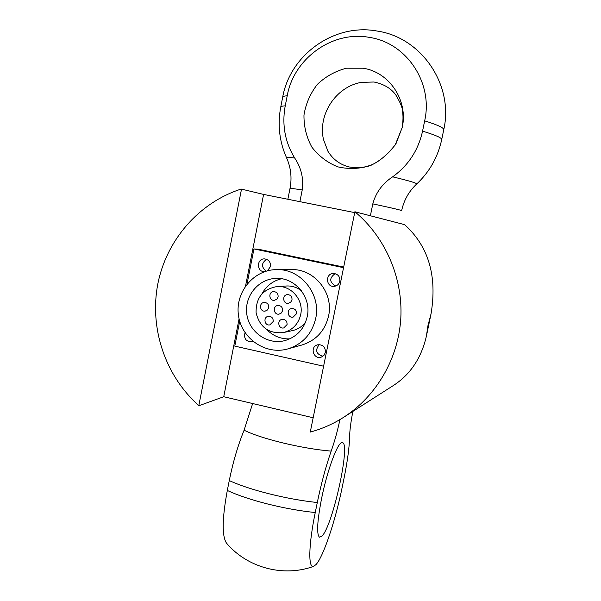 <?xml version="1.0" encoding="UTF-8"?>
<svg xmlns="http://www.w3.org/2000/svg" width="601" height="601" viewBox="0 0 601 601"><rect width="100%" height="100%" fill="white"/><g stroke="black" fill="none" stroke-linecap="round" stroke-linejoin="round"><path stroke-width="0.9" d="M241.512 189.135L241.166 189.067C198.758 202.642 166.229 240.385 157.732 284.416C149.364 328.484 165.373 376.001 198.811 405.57L241.512 189.135L263.591 194.416L354.342 212.536M427.95 325.682L426.387 336.199C421.286 358.241 410.183 374.746 393.077 385.714L343.599 417.327C376.421 396.277 398.44 358.534 400.814 318.177C403.016 277.812 385.369 237.162 354.875 211.755L404.623 224.661C428.558 246.32 437.363 276.047 431.037 313.85L427.95 325.682M354.875 211.755L310.266 432.074C322.068 428.874 333.179 423.96 343.599 417.327M312.813 417.68L223.737 396.728L199.149 405.645M223.737 396.728L239.093 318.8M245.554 285.993L263.591 194.416M361.261 82.375C335.914 86.777 317.771 114.453 323.466 139.462L327.958 151.317C333.007 159.468 340.113 164.689 349.286 166.98C361.321 168.565 365.22 166.89 370.524 165.275C378.405 162.262 386.623 155.494 395.173 144.969L402.107 127.795C403.173 121.169 403.286 115.52 402.437 110.832C402.475 107.714 400.251 102.403 395.758 94.883C390.958 88.279 383.693 83.99 373.965 82.006L361.261 82.375M363.199 68.229C389.493 72.218 408.319 100.547 402.242 127.397L396.074 143.496C389.41 153.12 380.906 160.467 370.554 165.53C359.623 168.926 348.678 169.354 337.717 166.83C327.327 162.616 318.71 156.05 311.859 147.125C306.457 137.216 303.828 126.526 303.971 115.061C305.826 103.703 310.296 93.471 317.388 84.35C325.75 76.402 335.456 71.023 346.514 68.213L363.199 68.229M299.891 201.666L302.228 189.939C303.775 178.444 301.251 167.792 294.67 157.973C284.957 142.001 281.809 124.632 285.235 105.859L287.218 95.777C293.776 58.447 332.541 30.381 369.405 37.39C406.561 42.799 433.329 82.825 424.667 120.839L422.556 131.138C418.296 150.25 408.327 165.485 392.633 176.829C382.461 183.553 375.85 192.568 372.8 203.882L370.381 215.782M321.903 536.167L319.462 537.196C316.479 534.297 317.178 521.45 321.55 498.672C327.29 469.914 338.017 441.367 342.179 442.667C351.209 441.427 332.871 525.973 321.903 536.167M358.835 407.591L361.607 405.818M252.653 403.526L244.096 430.188C237.981 445.213 233.038 462.011 229.266 480.575L227.313 490.446C222.13 518.52 221.852 536.077 226.487 543.109C247.289 567.825 283.454 577.456 313.745 566.315C308.125 568.922 308.493 545.295 315.255 512.525L317.298 502.519C321.197 483.692 325.817 466.549 331.174 451.096C334.509 441.758 337.371 431.518 339.76 420.362L339.918 419.588M352.9 411.385L352.764 412.016C350.744 422.465 349.684 430.917 349.602 437.37C349.256 448.091 347.386 461.756 344.012 478.373L342.172 487.366C335.553 520.113 323.578 556.248 316.118 564.459L313.745 566.315M296.496 313.76L293.048 317.163C287.609 318.297 286.181 309.072 291.71 308.508C295.031 308.598 296.631 310.349 296.496 313.76M291.996 299.876L290.711 302.205L288.345 303.317C282.861 304.181 281.892 294.903 287.436 294.618C290.644 294.828 292.161 296.586 291.996 299.876M282.583 310.717L281.351 312.993L279.074 314.128C273.643 315.157 272.381 305.939 277.887 305.473C281.163 305.608 282.725 307.351 282.583 310.717M287.068 324.57L283.762 327.936C278.383 329.235 276.678 320.078 282.162 319.349C285.543 319.356 287.18 321.099 287.068 324.57M278.105 296.871L276.806 299.223L274.402 300.312C268.932 301.086 268.099 291.823 273.62 291.62C276.776 291.868 278.271 293.619 278.105 296.871M268.737 307.689L267.49 309.981L265.184 311.1C259.76 312.047 258.64 302.836 264.132 302.453C267.347 302.626 268.887 304.369 268.737 307.689M273.2 321.512L269.834 324.886C264.463 326.08 262.922 316.922 268.392 316.291C271.72 316.344 273.327 318.087 273.2 321.512M300.68 314.669C304.016 300.267 291.335 285.25 277.046 286.549C262.735 289.171 255.756 297.946 256.101 312.866C259.79 327.335 268.872 333.908 283.356 332.578C292.559 330.137 298.329 324.164 300.68 314.669M305.699 321.903C302.378 326.426 298.028 329.31 292.649 330.558L283.356 332.578M277.046 286.549L286.534 285.993C292.056 285.745 297.022 287.353 301.432 290.816M289.765 338.881C280.877 339.167 273.26 336.102 266.912 329.694M261.983 293.754C266.371 285.873 272.877 280.87 281.516 278.751M307.246 316.607C304.166 329.153 296.601 337.184 284.551 340.692C267.453 345.064 249.077 332.045 246.793 314.143C244.171 296.293 258.362 278.804 276.009 278.413C295.099 277.211 311.694 297.375 307.246 316.607M335.133 273.658C329.115 278.06 329.295 282.177 335.689 286.023M339.828 281.23C339.024 284.243 337.108 285.948 334.081 286.354C325.787 287.24 325.164 273.335 333.51 273.47C338.017 274.026 340.121 276.61 339.828 281.23M319.251 344.591C314.871 350.27 316.111 354.154 322.97 356.235M325.426 352.389L324.007 355.289L321.362 357.077C313.669 360.052 309.462 346.875 317.456 344.839C322.82 344.365 325.479 346.882 325.426 352.389M266.649 259.332C261.277 263.073 261.142 267.017 266.235 271.156M264.695 271.644L264.463 271.652C256.379 272.013 256.514 258.347 264.598 258.903C268.82 259.602 270.773 262.156 270.465 266.559L267.475 270.818M252.983 341.436L251.872 341.804C245.937 341.646 243.66 338.588 245.028 332.646M315.69 318.455C321.272 294.295 300.898 268.82 276.903 269.609C253.9 269.443 235.029 292.078 238.454 315.292C241.399 338.566 265.672 355.281 287.781 348.926C302.603 344.185 311.911 334.021 315.69 318.455M276.903 269.609L291.628 269.579C314.496 268.835 333.893 293.04 328.574 316.006C324.968 330.805 316.103 340.466 301.972 344.989L287.781 348.926M239.709 321.197L234.796 346.116L323.248 366.129M343.321 267.002L258.19 249.197L253.945 248.934L247.026 284.048M343.194 267.603L253.945 248.934M372.8 203.882C391.552 207.886 401.167 210.147 401.648 210.658C403.895 200.208 408.898 191.328 416.658 184.026C417.177 183.192 409.168 180.796 392.633 176.829M287.864 199.262L290.065 188.158L302.228 189.939M416.658 184.026C429.565 171.871 437.919 157.049 441.712 139.56C441.96 137.914 435.575 135.112 422.556 131.138M441.712 139.56L443.748 129.703C444.034 127.9 437.671 124.94 424.667 120.839M294.67 157.973C289.066 157.304 286.361 157.244 286.564 157.793C290.876 167.536 292.048 177.656 290.065 188.158M285.235 105.859C282.395 105.994 280.892 106.407 280.727 107.098C277.429 124.692 279.375 141.588 286.564 157.793M287.218 95.777C284.363 95.98 282.853 96.46 282.673 97.227L280.727 107.098M339.76 420.362L338.709 420.294M297.375 414.051L285.332 411.219M244.096 430.188C260.977 438.768 302.543 448.819 331.174 451.096M229.266 480.575C249.798 490.048 286.993 499.386 317.298 502.519M227.313 490.446C247.785 500.107 284.949 509.505 315.255 512.525M426.387 336.199L431.037 313.85M443.748 129.703C453.965 85.627 422.015 37.585 377.21 31.057C334.614 22.988 290.148 54.533 282.673 97.227"/></g></svg>
